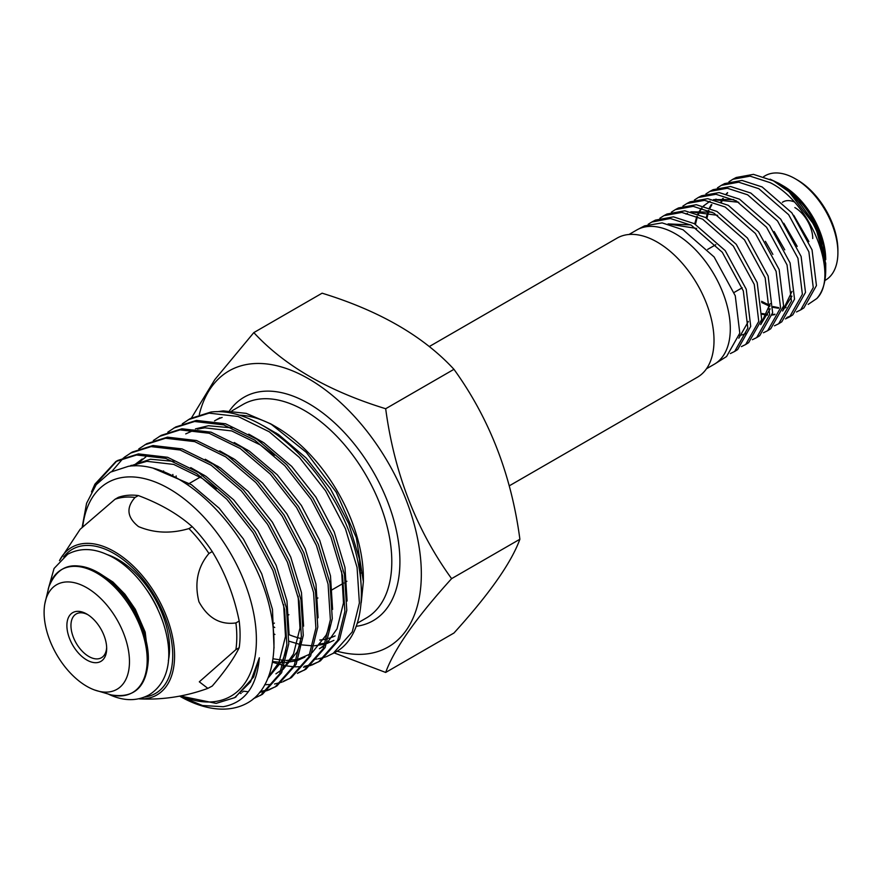 <?xml version="1.0" encoding="UTF-8"?>
<svg xmlns="http://www.w3.org/2000/svg" width="882" height="882" viewBox="0 0 882 882"><rect width="100%" height="100%" fill="white"/><g stroke="black" fill="none" stroke-linecap="round" stroke-linejoin="round"><path stroke-width="1.32" d="M129.467 661.665A60.362 34.85 -120 0 0 90.681 590.19A60.362 34.85 -120 0 0 44.817 603.828A60.362 34.85 -120 0 0 44.1 612.384A60.362 34.85 -120 0 0 94.55 689.978A60.362 34.85 -120 0 0 129.467 661.665M106.678 648.513A28.136 16.24 -120 0 0 86.789 614.048A28.136 16.24 -120 0 0 66.889 625.536A28.136 16.24 -120 0 0 86.789 660.001A28.136 16.24 -120 0 0 106.678 648.513M87.825 614.688A25.269 14.586 -120 0 0 76.183 613.971A25.269 14.586 -120 0 0 70.946 625.536A25.269 14.586 -120 0 0 81.982 650.96A25.269 14.586 -120 0 0 101.452 657.729A25.269 14.586 -120 0 0 106.656 647.289M782.389 202.298A28.709 16.571 60 0 1 794.032 201.791M794.858 207.59A25.269 14.586 60 0 1 812.73 238.537M115.035 499.256L80.163 529.266L59.469 560.654A85.212 49.205 60 0 1 127.074 560.5A85.212 49.205 60 0 1 174.57 655.921A85.212 49.205 60 0 1 139.257 698.875C162.597 700.021 185.463 696.515 207.854 688.368L199.31 681.819L235.902 649.615A105.796 61.078 -120 0 0 236.795 636.793A105.796 61.078 -120 0 0 235.902 622.935C220.18 625.084 207.854 618.017 198.935 601.756C194.294 583.024 197.634 566.928 208.946 553.477A105.796 61.078 -120 0 0 188.946 528.583C171.075 533.864 154.251 533.191 138.485 526.576C127.074 517.48 125.917 507.767 135.034 497.47A105.796 61.078 -120 0 0 115.035 499.256L118.32 497.36A105.796 61.078 60 0 1 138.331 495.563L135.034 497.47M235.902 622.935L239.187 621.038A105.796 61.078 60 0 1 240.08 634.897A105.796 61.078 60 0 1 239.187 647.719C233.984 658.369 224.998 671.147 212.231 686.064L207.854 688.368M239.187 647.719L235.902 649.615M239.187 621.038C234.105 595.824 225.119 572.661 212.231 551.57L208.946 553.477M188.946 528.583L192.232 526.686C178.087 514.085 160.116 503.71 138.331 495.563M192.232 526.686A105.796 61.078 60 0 1 212.231 551.57M509.234 485.861L697.386 377.242A80.317 46.371 -120 0 0 714.012 340.474A80.317 46.371 -120 0 0 678.964 259.65A80.317 46.371 -120 0 0 617.069 238.129L429.269 346.56M763.713 176.587L765.124 175.772A60.285 34.806 60 0 1 795.266 178.759L797.295 179.928A57.418 33.152 60 0 1 837.9 250.256L837.9 252.594A60.285 34.806 60 0 1 825.409 280.2L824.857 280.52M797.295 179.928L795.266 178.759A60.285 34.806 60 0 1 837.9 252.594M778.729 183.28L783.084 185.793A60.285 34.806 60 0 1 825.717 259.628L823.49 245.45C815.652 218.041 800.735 197.314 778.729 183.28L770.107 179.167M825.717 263.52L825.717 262.946M732.843 179.278L736.227 177.491L753.437 174.36L773.404 180.832L789.015 191.791L815.519 226.707L825.717 264.104L825.717 270.157A73.184 42.259 60 0 1 816.842 298.502C839.521 276.187 811.297 202.717 770.085 182.629L750.086 176.146L732.843 179.278L728.951 181.78M789.015 191.791A73.184 42.259 60 0 1 825.717 270.157M808.155 304.4L816.842 298.502M721.344 185.341L724.673 183.577L742.005 180.435L762.125 186.94L791.871 212.871L812.046 249.882L816.445 285.559L803.899 307.884L800.68 309.902L813.259 287.587L808.882 251.822L788.629 214.679L758.851 188.715L738.697 182.188L721.344 185.341L717.452 187.844M796.501 311.963L800.68 309.902M709.867 191.394L713.141 189.663L730.572 186.51L750.814 193.059L780.724 219.177L801.121 256.464L805.498 292.394L792.808 314.852L789.644 316.847L802.377 294.29L797.956 258.272L777.538 220.974L747.605 194.801L727.319 188.241L709.867 191.394L705.92 193.93M791.176 315.789L786.832 317.498M785.476 318.898L789.644 316.847M698.346 197.469L701.587 195.771L719.161 192.574L739.513 199.178L769.633 225.428L790.096 262.957L794.539 299.163L781.805 321.776L778.685 323.749L791.441 301.093L787.031 264.876L766.546 227.236L736.338 200.898L715.952 194.272L698.346 197.469L694.421 200.005M774.462 325.822L778.685 323.749M686.891 203.522L690.066 201.846L707.706 198.659L728.234 205.297L758.52 231.79L779.159 269.561L783.602 305.944L770.725 328.754L767.66 330.684L780.57 307.84L776.105 271.336L755.411 233.487L725.114 206.983L704.542 200.335L686.891 203.522L682.889 206.09M763.448 332.757L767.66 330.684M675.369 209.607L678.501 207.954L696.295 204.712L716.912 211.426L747.429 238.019L768.156 276.088L772.621 312.779L759.711 335.689L756.69 337.586L769.633 314.598L765.168 277.863L744.43 239.772L713.836 213.08L693.208 206.355L675.369 209.607L671.389 212.154M752.401 339.702L756.69 337.586M663.87 215.671L667.001 214.017L684.84 210.798L705.644 217.523L736.305 244.369L757.186 282.615L761.706 319.516L748.642 342.646L745.676 344.509L758.763 321.39L754.264 284.434L733.339 246.056L702.623 219.155L681.786 212.419L663.87 215.671L659.868 218.24M741.42 346.615L745.676 344.509M651.765 222.055L655.458 220.103L673.451 216.851L694.31 223.653L725.236 250.642L746.238 289.23L750.714 326.373L737.617 349.592L734.684 351.433L747.826 328.148L743.306 290.884L722.281 252.263L691.334 225.263L670.32 218.504L651.765 222.055L648.171 224.293M730.362 353.561L734.684 351.433M628.976 234.491L636.738 230.004A77.517 44.75 60 0 1 637.598 229.529L644.522 225.88L662.106 222.881L683.043 229.761L714.111 256.96L735.268 295.779L739.8 333.153L726.559 356.537L715.093 363.759A77.517 44.75 60 0 1 714.255 364.266L706.493 368.742M637.598 229.529A77.517 44.75 60 0 1 675.502 233.84A77.517 44.75 60 0 1 725.897 301.379A77.517 44.75 60 0 1 715.093 363.759M823.49 245.45L813.987 222.76L799.169 202.265M808.882 241.558L793.756 215.318M727.617 192.938L726.658 193.93M723.306 198.516L721.487 202.121M761.585 301.324L769.953 305.492M773.172 306.572L778.74 307.664M783.326 307.708L786.071 307.3M797.207 246.398L783.8 223.245M716.173 199.134L715.291 200.049M711.862 204.657L710.01 208.152M708.974 210.677L708.764 211.228M708.533 211.934L706.956 218.251M762.224 313.507L767.66 314.521M772.334 314.587L774.969 314.224M782.599 311.026L791.937 296.176M784.76 249.838L774.164 231.525M733.736 199.553L713.56 199.608M710.032 201.206L705.049 204.8M704.608 205.219L703.781 206.057M702.061 208.097L700.606 210.203M700.275 210.732L698.489 214.183M697.497 216.652L697.232 217.402M697.001 218.097L695.468 224.304M772.875 254.391L765.389 241.337M760.692 324.631L770.162 308.876M712.127 212.187L690.86 211.79M739.436 335.336L741.817 334.951M742.401 334.818L746.833 333.164M738.796 338.214L748.399 321.401M690.628 224.888L668.071 223.918M727.573 192.629L726.305 193.842M722.7 198.505L720.892 201.89M761.739 302.526L769.832 306.341M773.139 307.366L778.486 308.27M783.238 308.16L785.752 307.719M715.666 199.244L714.949 199.949M711.256 204.635L709.426 207.92M708.334 210.401L708.081 211.074M707.827 211.757L706.184 217.821M762.202 314.29L767.417 315.128M772.246 315.05L774.617 314.654M782.654 310.839L792.014 291.358M738.763 202.276L713.946 199.696M710.087 201.217L703.439 205.969M701.631 207.976L699.999 210.203M699.669 210.732L697.894 213.962M696.857 216.377L694.707 223.874M760.736 324.433L770.173 303.595M717.683 215.318L691.245 211.878M687.453 213.323L686.02 214.061M696.681 228.449L668.479 224.017M319.78 640.034A123.304 71.188 -120 0 0 326.99 638.833M328.699 638.359A123.304 71.188 -120 0 0 335.127 635.889M363.373 581.657L363.373 578.008A123.304 71.188 -120 0 0 276.187 426.998L270.741 423.856L306.23 452.29L336.251 492.244L356.328 537.7L363.373 581.657L361.223 602.66M273.53 425.51A123.304 71.188 -120 0 0 239.165 415.146M253.818 332.602L322.106 293.188C379.337 310.762 423.294 336.141 453.954 369.315C489.389 418.388 511.373 475.023 519.884 539.233C511.362 562.683 489.389 593.95 453.954 633.022L385.677 672.448C394.199 648.998 416.172 617.731 451.606 578.647C416.293 529.917 394.32 473.27 385.677 408.73C328.435 391.156 284.478 365.776 253.818 332.602L214.811 379.624L191.504 417.881M336.99 651.192A159.333 91.993 -120 0 0 365.005 654.113A159.333 91.993 -120 0 0 406.238 500.204A159.333 91.993 -120 0 0 252.34 363.726A159.333 91.993 -120 0 0 199.299 414.518M217.027 411.729L223.267 410.891L246.188 413.36L270.741 423.856M329.559 641.909L327.244 642.625M325.59 643.055L318.678 644.18M222.154 417.462A123.304 71.188 -120 0 0 214.535 420.89L219.927 417.77M273.078 626.496A123.304 71.188 -120 0 0 274.743 627.499M289.098 634.698A123.304 71.188 -120 0 0 301.203 638.568M182.298 423.801L190.225 418.597L210.952 412.037C247.158 407.506 296.429 440.691 327.487 489.753C369.558 552.827 372.843 632.67 335.16 652.338A137.449 79.358 -120 0 1 334.917 652.482L326.417 656.671M188.329 419.689L209.067 413.129L238.173 416.513L269.264 431.794L299.362 457.416L325.59 490.844L345.446 528.759L357.067 567.413L359.393 602.979L352.238 631.931L333.021 653.562M325.37 657.035L318.027 658.887M316.858 659.063L313.496 659.427M167.8 432.169L175.727 426.965L196.454 420.405L225.572 423.79L256.662 439.071L286.76 464.693L312.978 498.121L332.845 536.035L344.465 574.689L346.78 610.256L339.636 639.207L320.42 660.85L311.908 665.039M319.471 661.379L312.757 664.322M311.699 664.664L304.257 666.34M173.831 428.057L194.558 421.497L223.675 424.892L254.766 440.162L284.864 465.795L311.092 499.223L330.948 537.138L342.569 575.781L344.884 611.347L337.74 640.299L318.523 661.941M310.861 665.414L303.518 667.255M153.303 440.537L161.23 435.344L181.957 428.784L211.074 432.169L242.164 447.439L272.251 473.072L298.48 506.5L318.347 544.414L329.967 583.068L332.282 618.624L325.138 647.575L305.922 669.217L297.41 673.407M304.963 669.747L298.259 672.69M159.333 436.436L180.06 429.876L209.177 433.26L240.268 448.541L270.366 474.163L296.584 507.591L316.451 545.506L328.071 584.16L330.386 619.726L323.242 648.678L304.025 670.309M138.794 448.916L146.721 443.712L167.459 437.152L196.565 440.537L227.655 455.818L257.753 481.44L283.982 514.868L303.838 552.782L315.469 591.436L317.785 627.003L310.64 655.954L291.424 677.585L282.913 681.786M290.465 678.126L283.761 681.058M144.835 444.804L165.562 438.244L194.679 441.628L225.77 456.909L255.857 482.531L282.086 515.959L301.953 553.874L313.573 592.528L315.888 628.094L308.744 657.046L289.528 678.677M281.865 682.15L274.523 684.002M124.296 457.284L132.223 452.08L152.95 445.52L182.067 448.905L213.157 464.186L243.256 489.808L269.484 523.235L289.34 561.15L300.96 599.804L303.276 635.371L296.132 664.322L276.915 685.964L268.415 690.154M275.967 686.494L269.253 689.437M268.194 689.779L260.256 691.532M130.327 453.172L151.065 446.612L180.171 450.007L211.261 465.277L241.359 490.91L267.588 524.338L287.444 562.253L299.075 600.896L301.39 636.462L294.246 665.414L275.03 687.056M267.367 690.529L259.517 692.458M91.508 491.891L94.914 484.163L115.829 461.551L117.725 460.459L138.452 453.899L167.569 457.284L198.659 472.554L228.758 498.187L254.986 531.614L274.842 569.529L286.463 608.183L288.778 643.739L281.634 672.69L262.417 694.332L253.421 698.698M115.829 461.551L136.556 454.991L165.673 458.375L196.763 473.656L226.861 499.278L253.09 532.706L272.946 570.621L284.566 609.275L286.882 644.841L279.737 673.793L260.521 695.424M300.894 666.715L294.875 666.836M293.574 666.77L284.5 665.612M283.067 665.315L272.505 662.217M270.002 684.542L264.754 684.686M248.283 691.764L243.597 691.19M111.948 471.33L123.436 457.978M95.686 485.365L96.811 483.071L116.788 461.01M179.619 696.13A137.449 79.358 -120 0 0 227.799 708.908A137.449 79.358 -120 0 0 247.743 702.8C280.244 684.531 283.023 621.534 253.531 563.631C225.296 504.857 168.749 460.217 128.496 466.291L110.426 472.157L96.16 484.736L86.579 503.269L82.235 526.885M180.777 695.909A123.304 71.188 -120 0 0 212.805 701.796A123.304 71.188 -120 0 0 244.711 582.693A123.304 71.188 -120 0 0 125.608 477.085A123.304 71.188 -120 0 0 82.776 526.311M180.281 696.008L216.134 703.384L234.645 697.662L250.521 681.973L259.33 657.785C256.894 686.45 244.843 702.767 223.19 706.725L202.485 705.512L179.63 696.13M451.606 578.647L519.884 539.233M385.677 408.73L453.954 369.315M334.157 652.912L385.677 672.448M241.216 693.285L240.588 693.517M130.051 466.126L146.831 461.33L173.677 464.406L202.331 478.43L216.233 488.915M283.618 604.567L285.481 636.418L279.021 662.349L268.315 677.156M133.094 465.928L142.211 459.015M298.127 596.188L299.979 628.039L293.519 653.97L283.64 668.005M281.38 670.022L275.912 673.837M304.907 657.101L297.884 660.276M296.22 660.805L285.47 662.558M283.883 662.603L272.615 661.566M185.716 433.9L194.349 430.052M197.535 429.126L204.833 427.836L231.679 430.923L260.333 444.936L274.225 455.432M341.621 571.073L343.484 602.924L337.023 628.855L327.145 642.89M324.885 644.907L319.416 648.722L323.033 646.627M172.729 475.839L172.872 474.45M333.914 640.354L326.891 643.54M325.215 644.069L314.477 645.811M312.878 645.856L302.118 644.918M300.453 644.588L288.943 641.192M274.93 634.478L273.784 633.816M259.33 657.785L253.641 677.001L235.351 697.243M153.7 468.441L191.46 484.703L219.21 508.252L243.388 538.968L261.722 573.818L272.472 609.341L274.026 648.072M242.837 691.896L242.219 692.094M129.93 466.137L150.458 459.235L173.997 461.374M190.744 467.614L205.958 476.335L233.708 499.873L257.897 530.6L276.22 565.439L286.97 600.973L289.098 634.511M286.33 650.332L282.648 660.254L267.83 678.346M134.737 465.894L145.839 456.92M205.241 459.246L220.456 467.967L248.206 491.506L272.395 522.221L290.718 557.071L301.468 592.594L303.595 626.143M300.828 641.964L297.146 651.886L283.067 669.449M281.06 670.816L279.539 671.742M219.739 450.867L234.965 459.588L262.704 483.138L286.893 513.853L305.227 548.703L315.977 584.226L318.093 617.764M234.248 442.499L249.463 451.22L277.213 474.759L301.39 505.485L319.725 540.324L330.474 575.858L332.591 609.396M329.824 625.217L326.142 635.139L312.074 652.702M310.056 654.08L298.325 659.13M296.694 659.516L286.044 660.497M284.445 660.453L273.056 658.788M163.446 471.661L163.6 470.933M189.343 431.805L193.015 429.909M195.451 428.873L208.461 425.741L231.999 427.88M248.746 434.131L263.961 442.852L291.71 466.391L315.888 497.106L334.223 531.956L344.972 567.479L347.1 601.028M176.036 477.581L176.157 475.949M263.244 425.752L278.458 434.473L306.208 458.023L330.397 488.738L348.721 523.588L359.47 559.111L361.598 592.649M68.62 566.939A70.505 40.704 60 0 1 120.79 591.734A70.505 40.704 60 0 1 148.297 659.074M147.195 660.111A70.979 40.98 -120 0 0 104.241 577.964A70.979 40.98 -120 0 0 48.896 586.806C58.686 562.804 77.186 559.375 104.407 576.541C128.86 593.52 148.86 631.181 148.352 659.295C146.875 686.714 134.538 698.599 111.33 694.95A70.979 40.98 -120 0 0 147.195 660.111M107.119 554.58A72.644 41.939 60 0 1 169.565 648.546A72.644 41.939 60 0 1 168.352 660.64M144.626 697.056A83.217 48.047 -120 0 0 172.729 655.348A83.217 48.047 -120 0 0 129.852 565.208A83.217 48.047 -120 0 0 63.713 556.917M117.063 587.621A59.27 34.222 60 0 1 144.714 635.514M157.36 608.073A69.898 40.352 -120 0 0 147.14 590.378M229.541 410.769A129.048 74.507 60 0 1 263.045 391.332A129.048 74.507 60 0 1 387.176 500.535A129.048 74.507 60 0 1 356.074 626.319M357.155 623.309L366.262 618.05A123.304 71.188 -120 0 0 373.781 489.918A123.304 71.188 -120 0 0 261.017 398.907A123.304 71.188 -120 0 0 242.958 404.485L231.867 410.88M217.534 466.06A123.304 71.188 -120 0 0 217.578 467.118M44.817 603.828L48.896 586.806M94.55 689.978L111.33 694.95M742.214 287.786L734.111 292.471M715.798 244.7L707.651 249.397M276.43 433.139L275.471 433.69M261.921 441.518L260.973 442.069M247.423 449.886L246.475 450.437M232.925 458.254L231.966 458.805M218.427 466.633L217.468 467.184M203.918 475.001L202.97 475.552M201.074 476.644L187.392 484.549M361.411 572.87L360.154 573.587M346.913 581.238L345.656 581.966M343.76 583.057L331.158 590.334M317.906 597.985L316.66 598.702M288.91 614.721L287.653 615.449M274.412 623.1L272.77 624.048M129.863 466.148L131.341 465.299M236.034 696.857L234.645 697.662M48.168 589.297L54.067 568.46L67.671 554.249C79.589 547.931 92.709 548.02 107.009 554.524C155.971 575.439 193.445 667.718 148.915 694.972C136.997 701.289 123.877 701.19 109.577 694.685L108.806 694.332M98.751 572.848L112.962 582.032L124.924 594.225L135.299 609.264L145.199 632.151L148.352 658.755"/></g></svg>
